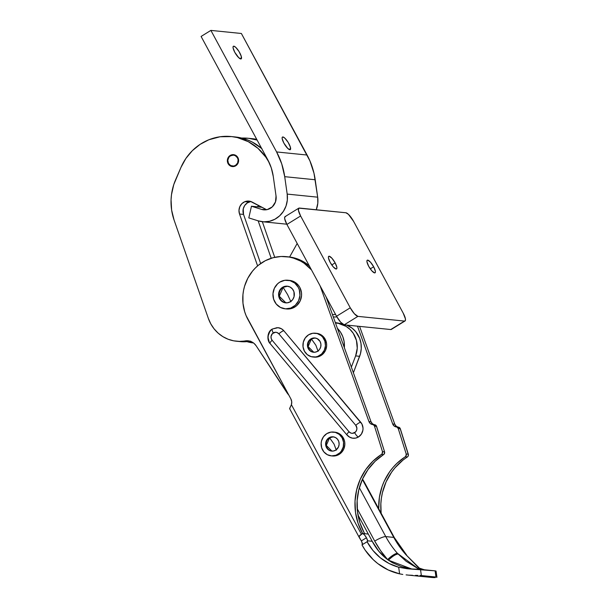 <?xml version="1.0" encoding="UTF-8"?>
<svg xmlns="http://www.w3.org/2000/svg" width="608" height="608" viewBox="0 0 608 608"><rect width="100%" height="100%" fill="white"/><g stroke="black" fill="none" stroke-linecap="round" stroke-linejoin="round"><path stroke-width="0.91" d="M270.066 343.497L346.97 435.001C348.703 436.932 350.732 438.011 353.05 438.239A9.568 9.006 -84.2 0 0 358.477 436.97A4.788 1.307 -121.7 0 1 354.639 432.676A4.788 4.507 95.8 0 1 349.03 431.756A4.788 1.193 140 0 0 346.97 435.001L346.97 435.001A4.788 1.193 -40 0 1 349.03 431.756L350.922 433.086L352.435 433.337L355.444 432.045L356.584 430.304L356.911 428.222L355.786 425.349L278.89 333.845A4.788 1.193 -40 0 1 283.875 330.798A9.568 9.006 -84.2 0 0 278.076 327.689L272.369 329.012A4.788 1.307 58.3 0 0 273.273 332.926A4.788 4.507 95.8 0 1 278.89 333.845L276.99 332.515L275.485 332.272L272.468 333.556L271.062 336.323L271.176 338.42L272.126 340.26L349.03 431.756L272.126 340.26A4.788 4.507 95.8 0 1 273.273 332.926A4.788 1.307 -121.7 0 1 272.369 329.012L272.369 329.012C266.942 331.603 266.866 340.678 270.066 343.497A4.788 1.193 -40 0 1 272.126 340.26A4.788 1.193 140 0 0 270.066 343.497A4.788 1.193 -40 0 0 270.347 343.626M362.429 544.593A4.788 1.307 58.3 0 0 361.342 540.915L366.449 537.761A4.788 1.307 -121.7 0 1 367.574 540.816L367.483 541.53L361.973 544.874L365.218 550.21L373.198 559.634L377.849 563.631L388.208 569.954L399.608 573.853L398.666 567.218L389.097 563.51L380.418 557.863L372.978 550.514L367.065 541.736L361.973 544.874A61.248 57.661 95.8 0 0 399.608 573.853L402.792 574.454L399.608 573.853L398.666 567.218A55.024 51.809 95.8 0 1 367.065 541.736L367.316 541.698M362.414 544.624L361.745 541.713L359.13 536.925L359.678 535.496L361.426 534.204L291.407 404.708L291.726 401.728L290.867 398.886L247.92 319.451A41.868 39.421 95.8 0 1 249.204 275.796A41.868 39.421 95.8 0 1 286.406 256.652A41.868 39.421 95.8 0 1 311.478 269.899L304.129 263.249L300.641 261.083L293.117 257.959L289.165 257.032L281.071 256.492L273.03 257.724L265.377 260.672L258.438 265.21L255.322 268.022L252.495 271.153L247.813 278.236L244.583 286.17L243.565 290.35L242.949 294.622L242.972 303.225L244.652 311.623L246.096 315.628L290.867 398.886A7.174 6.756 95.8 0 1 291.407 404.708L361.426 534.204L362.611 533.474A4.788 1.307 -121.7 0 1 366.449 537.761L367.574 540.816L372.218 541.287L357.968 514.953L368.296 534.052L364.694 533.687L368.304 534.052L372.218 541.287L367.574 540.816L367.065 541.736M289.628 408.584L291.407 404.708L289.72 408.264L289.948 408.865M362.611 533.474L358.082 523.328L355.513 512.415L355.019 501.159L356.615 489.987L360.232 479.332L365.735 469.612L372.909 461.198L382.06 453.887L382.47 451.592L374.482 426.147L373.768 425.053L370.371 423.601L368.934 421.549L320.097 285.844L368.934 421.549L371.017 421.754L372.453 423.806L376.284 425.76L384.56 451.805L384.15 454.092L375.098 461.305L367.992 469.581L362.497 479.134L358.842 489.607L357.147 500.612L357.489 511.731L359.837 522.546L364.124 532.654A57.418 54.059 -84.2 0 0 364.694 533.687L362.611 533.474L364.694 533.687A57.418 54.059 -84.2 0 1 364.124 532.654A57.418 54.059 -84.2 0 1 383.564 454.624A2.394 2.25 -84.2 0 0 384.56 451.805L376.565 426.36L374.482 426.147L382.47 451.592L384.56 451.805L382.47 451.592A2.394 2.25 95.8 0 1 381.482 454.412L383.564 454.624L381.482 454.412A57.418 54.059 95.8 0 0 362.611 533.474L364.397 534.797L366.449 537.761L361.342 540.915L359.442 537.799L359.214 536.172L362.611 533.474M277.924 327.674L281.489 328.791L283.875 330.798L361.92 424.019L363.014 428.055L362.908 430.175L361.41 434.089L358.477 436.97L355.596 438.11L352.534 438.17L349.638 437.137L347.252 435.13M269.207 341.909L268.113 337.873L268.219 335.753L269.716 331.839L271.031 330.228M272.65 328.958L277.058 327.651M288.45 256.857L299.045 259.525L302.723 261.296L309.464 265.992M326.108 296.962L371.017 421.754L326.108 296.962M392.684 423.951L357.496 326.177L392.684 423.951L394.767 424.164L396.211 426.208L400.034 428.161L408.424 455.004L407.9 456.502L402.876 460.195L394.964 467.833L391.567 472.226L386.065 481.946L382.447 492.594L381.391 498.142L380.859 503.766L381.125 513.198A57.418 54.059 -84.2 0 1 407.322 457.026A2.394 2.25 -84.2 0 0 408.31 454.206L400.315 428.762L398.232 428.549L396.978 427.12L394.121 426.003L392.684 423.951L394.767 424.164L359.586 326.382L394.767 424.164A4.788 4.507 -84.2 0 0 398.445 427.166L396.363 426.953A2.394 2.25 95.8 0 1 398.232 428.549L406.22 453.994L398.232 428.549L400.315 428.762A2.394 2.25 -84.2 0 0 398.445 427.166L396.363 426.953A4.788 4.507 95.8 0 1 392.684 423.951M378.738 508.782L379.407 497.268L382.098 486.476L384.165 481.323L389.652 471.77L393.026 467.453L396.766 463.501L405.81 456.289L406.22 453.994L408.31 454.206L406.22 453.994A2.394 2.25 95.8 0 1 405.232 456.821L407.322 457.026L405.232 456.821A57.418 54.059 95.8 0 0 378.738 508.782M424.24 569.764A55.024 51.809 -84.2 0 1 419.155 568.047L424.506 569.833M309.274 265.833A41.868 39.421 -84.2 0 0 288.496 256.857L286.406 256.652M374.482 426.147L376.565 426.36A2.394 2.25 -84.2 0 0 374.695 424.756L372.613 424.551A2.394 2.25 95.8 0 1 374.482 426.147M371.017 421.754A4.788 4.507 -84.2 0 0 374.695 424.756L372.613 424.551A4.788 4.507 95.8 0 1 368.934 421.549L371.017 421.754M406.098 574.887L431.338 577.44M412.558 575.312L409.404 575.16L412.558 575.312M417.939 575.411L415.454 575.373L417.939 575.411M421.367 575.548L419.938 575.457L421.367 575.548L420.493 569.384L435.1 570.859L435.966 577.022L421.367 575.548L420.493 569.384L407.261 568.754L398.666 567.218L408.424 568.86L435.1 570.859L435.966 577.022L421.367 575.548M436.772 577.159L435.966 577.022L436.909 577.326M435.191 577.6L433.405 577.592L435.191 577.6M431.118 577.418L433.405 577.592L431.118 577.418M419.429 569.476L406.022 561.199L397.434 553.341A9.568 2.432 138.6 0 0 387.608 559.603L378.921 551.388L372.218 541.287A55.024 51.809 -84.2 0 0 387.608 559.603A55.024 51.809 -84.2 0 0 388.398 560.173L392.403 562.712L401.303 566.557L412.566 569.179M435.898 570.996L435.1 570.859L435.898 570.996M435.488 571.292L436.027 571.155M289.651 408.72L359.442 537.799M428.42 577.045L425.448 576.468M419.041 569.293L397.434 553.341A9.568 2.432 -41.4 0 0 387.608 559.603L380.661 550.749L374.718 541.097L357.192 508.683L374.718 541.097A101.308 95.372 -84.2 0 0 387.608 559.603A55.024 51.809 -84.2 0 0 388.398 560.173L411.966 569.088M362.36 479.446L393.786 537.404L385.761 536.59A91.732 86.366 95.8 0 0 397.434 553.341A91.732 86.366 95.8 0 1 385.761 536.59L393.786 537.404A91.732 86.366 -84.2 0 0 405.46 554.154L420.371 569.574M385.761 536.59L359.343 487.73L385.761 536.59A9.568 1.885 151.6 0 0 374.718 541.097A9.568 1.885 -28.4 0 1 385.761 536.59M360.772 422.302L283.875 330.798A4.788 1.193 140 0 0 278.89 333.845L355.786 425.349A4.788 1.193 -40 0 1 360.772 422.302A4.788 1.193 140 0 0 355.786 425.349A4.788 4.507 95.8 0 1 354.639 432.676A4.788 1.307 58.3 0 0 358.477 436.97A9.568 9.006 -84.2 0 0 360.772 422.302M420.675 569.4L406.068 554.838L420.158 569.354M398.042 554.025C395.724 554.215 392.51 556.267 388.398 560.173A9.568 2.493 -42 0 1 398.042 554.025M406.615 555.074L394.372 537.685L364.245 481.977A9.568 1.885 151.6 0 0 363.668 481.696L393.786 537.404A9.568 1.885 -28.4 0 1 394.372 537.685A9.568 1.885 151.6 0 0 393.786 537.404A91.732 86.366 -84.2 0 0 405.46 554.154A9.568 2.432 -41.4 0 1 406.038 554.435A9.568 2.432 138.6 0 0 405.46 554.154L406.068 554.838A9.568 2.409 -42.1 0 1 406.638 555.104M363.668 481.696A9.568 1.885 -28.4 0 1 364.26 482.007M373.654 266.768L370.272 268.85L373.654 266.768L375.372 271.214L375.311 272.521L374.627 272.908L371.853 270.856L368.676 266.266A7.418 2.029 -121.7 0 1 367.27 260.201A7.418 2.029 -121.7 0 1 373.654 266.768A7.418 2.029 -121.7 0 1 375.06 272.825A7.418 2.029 -121.7 0 1 368.676 266.266L366.958 261.812L367.019 260.505L367.711 260.118L370.477 262.17L373.654 266.768M335.137 262.869L331.763 264.951L335.137 262.869L336.855 267.315L336.794 268.622L336.11 269.01L333.336 266.965L330.167 262.367A7.418 2.029 -121.7 0 1 328.753 256.302A7.418 2.029 -121.7 0 1 335.137 262.869A7.418 2.029 -121.7 0 1 336.543 268.926A7.418 2.029 -121.7 0 1 330.167 262.367L328.449 257.914L328.502 256.614L329.194 256.219L331.96 258.271L335.137 262.869M285.646 216.509L284.757 217.018L284.681 218.698L286.9 224.443L336.543 316.251L340.64 322.187L344.212 324.832L390.754 329.536L391.643 329.034M350.254 307.792L354.342 313.72L357.922 316.373L404.464 321.077L405.354 320.576L405.422 318.888L403.21 313.15L353.567 221.335L348.43 214.335L345.891 212.762L298.817 208.149L298.391 210.239L300.61 215.977L350.254 307.792L336.543 316.251A9.568 2.614 58.3 0 0 344.212 324.832L357.922 316.373A9.568 2.614 -121.7 0 1 350.254 307.792L336.543 316.251L286.9 224.443L300.61 215.977L350.254 307.792M298.794 208.164L285.084 216.623A9.568 2.614 58.3 0 0 286.9 224.443L300.61 215.977A9.568 2.614 -121.7 0 1 298.794 208.164A9.568 2.614 -121.7 0 1 299.356 208.05L345.891 212.762A9.568 2.614 -121.7 0 1 353.567 221.335L403.21 313.15A9.568 2.614 -121.7 0 1 405.027 320.971A9.568 2.614 -121.7 0 1 404.464 321.077L390.754 329.536A9.568 2.614 58.3 0 0 391.316 329.43L405.027 320.971M404.464 321.077L390.754 329.536L344.212 324.832L357.922 316.373L404.464 321.077M336.923 316.943L333.321 317.004L336.923 316.943M289.621 256.994L297.183 243.466L289.621 256.994M335.601 314.511L332.447 314.564L335.601 314.511M234.931 166.197A5.981 5.632 95.8 0 1 227.392 161.416A5.981 5.632 95.8 0 1 231.04 155.025L233.206 154.637L235.349 155.154L237.12 156.507L238.268 158.483L238.61 160.778L238.1 163.05L236.801 164.958L234.931 166.197L232.758 166.584L230.622 166.068L228.844 164.715L227.696 162.746L227.354 160.444L227.871 158.171L229.163 156.271L231.04 155.025A5.981 5.632 95.8 0 1 238.572 159.805A5.981 5.632 95.8 0 1 234.931 166.197M180.948 167.436A52.638 49.552 95.8 0 1 208.833 139.772A52.638 49.552 95.8 0 1 231.253 136.549A52.638 49.552 95.8 0 1 269.26 162.746L265.871 157.198L257.952 148.329L248.292 141.672L237.409 137.59L231.694 136.595L220.104 136.762L208.833 139.772L200.085 144.377L192.333 150.693L185.866 158.475L180.948 167.436L173.774 184.589L171.494 194.644L171.061 199.789L171.623 210.072L174.07 220.02A52.638 49.552 95.8 0 1 175.598 179.778L180.948 167.436M244.872 201.674A9.568 9.006 95.8 0 1 248.953 201.088A9.568 9.006 95.8 0 1 252.084 202.038L266.638 209.722A7.174 6.756 95.8 0 1 266.456 209.631L250.352 201.354L246.673 201.164L244.872 201.674L248.885 202.084L244.872 201.674A9.568 9.006 95.8 0 0 239.529 214.024L243.542 214.426L260.65 263.538L243.542 214.426L239.529 214.024L238.982 210.345L239.803 206.705L241.87 203.657L244.872 201.674M250.929 201.537A9.568 9.006 -84.2 0 0 248.885 202.084A9.568 9.006 -84.2 0 0 243.542 214.426L243.238 208.886L244.712 205.481L247.296 202.92L250.686 201.575M337.212 328.145L340.45 332.067L342.798 336.657L344.136 341.688L344.356 347.662A23.925 22.526 -84.2 0 0 337.394 328.328M257.602 265.909L239.529 214.024L257.602 265.909M276.108 199.052L275.926 195.176L276.108 199.052M261.66 148.466A52.638 49.552 -84.2 0 0 235.266 136.96L231.253 136.549M240.32 341.628L249.181 341.316L245.168 340.906A35.887 33.79 95.8 0 1 236.428 341.232A35.887 33.79 95.8 0 1 208.316 318.318L174.07 220.02L208.316 318.318L210.771 323.844L214.077 328.829L218.15 333.138L222.862 336.634L228.076 339.226L233.647 340.822L239.4 341.392L248.315 340.83L251.34 341.666L254.022 343.368L256.15 345.792L288.838 395.124A23.925 22.526 95.8 0 1 286.748 392.403L256.15 345.792A11.962 11.263 95.8 0 0 248.079 340.799L248.094 340.807M261.964 148.732L252.305 142.074L246.977 139.696L235.706 137.005M236.428 341.232L240.441 341.635A35.887 33.79 -84.2 0 0 249.181 341.316L250.754 341.156M250.07 341.194A11.962 11.263 -84.2 0 0 249.181 341.316L245.168 340.906A11.962 11.263 95.8 0 1 248.079 340.799M355.627 355.9L359.64 356.311A23.925 22.526 -84.2 0 0 346.583 325.067L352.154 328.198L355.786 331.717L359.647 338.36L360.985 343.391L361.258 348.627L360.438 353.81L353.385 372.75L359.64 356.311L355.627 355.9L357.246 348.224L356.432 340.427L353.286 333.366L350.048 329.445L346.074 326.374L339.158 323.684A23.925 22.526 95.8 0 1 355.627 355.9L351.356 367.118L355.627 355.9M342.578 324.026L335.464 322.947L342.578 324.026M335.312 322.521L342.479 323.95L335.312 322.521M262.337 221.722L274.732 257.313L262.337 221.722M271.198 258.263L258.157 220.833L271.198 258.263M258.727 205.367L257.503 206.842A9.568 9.006 95.8 0 1 258.605 205.481M252.556 138.708L256.743 139.369A52.638 49.552 -84.2 0 0 252.115 138.662L248.102 138.259A52.638 49.552 95.8 0 1 257.131 140.083L248.543 138.305L241.642 138.054A52.638 49.552 95.8 0 1 248.102 138.259M246.932 341.628L253.521 342.958A35.887 33.79 95.8 0 1 253.278 342.935A35.887 33.79 95.8 0 1 246.932 341.628M289.826 149.75A7.418 2.029 -121.7 0 1 284.255 143.762A7.418 2.029 -121.7 0 1 282.477 137.043A7.418 2.029 -121.7 0 1 282.91 136.96L282.203 137.393L282.91 136.96L282.226 137.347L282.165 138.654L283.883 143.108L287.865 148.534L290.244 149.674L290.358 147.121L288.139 142.356L284.878 138.176L282.91 136.96A7.418 2.029 -121.7 0 1 288.488 142.948A7.418 2.029 -121.7 0 1 290.267 149.667A7.418 2.029 -121.7 0 1 289.826 149.75M240.745 58.968A7.418 2.029 -121.7 0 1 235.167 52.98A7.418 2.029 -121.7 0 1 233.388 46.261A7.418 2.029 -121.7 0 1 233.829 46.178L233.138 46.573L233.077 47.872L234.794 52.326L238.777 57.752L241.163 58.9L241.277 56.339L239.05 51.574L235.79 47.394L233.829 46.178A7.418 2.029 -121.7 0 1 239.4 52.166A7.418 2.029 -121.7 0 1 241.178 58.885A7.418 2.029 -121.7 0 1 240.745 58.968M241.376 33.486L210.885 30.4L201.088 36.442L267.847 159.912A47.85 45.045 95.8 0 1 273.258 176.388L276.047 196.012A11.962 11.263 95.8 0 1 263.697 209.836A11.962 11.263 95.8 0 1 261.592 209.403L251.454 206.234L248.801 217.907L258.286 220.871L248.801 217.907L251.454 206.234L262.056 207.305L251.454 206.234L261.592 209.403L267.216 209.608L272.255 206.895L275.47 201.955L276.047 196.012L273.258 176.388L271.274 167.876L267.847 159.912L201.088 36.442L210.885 30.4L241.376 33.486L307.093 155.032L276.602 151.947L210.885 30.4L276.602 151.947A71.774 67.572 95.8 0 1 284.711 176.67L315.202 179.755A71.774 67.572 -84.2 0 0 307.093 155.032L276.602 151.947L281.74 163.894L284.711 176.67L315.202 179.755L317.68 197.174L287.189 194.089L284.711 176.67L287.189 194.089A23.925 22.526 95.8 0 1 262.496 221.738A23.925 22.526 95.8 0 1 258.286 220.871L263.872 221.829L269.526 221.274L274.884 219.237L279.612 215.855L283.412 211.341L286.034 205.975L287.326 200.1L287.189 194.089L317.68 197.174L317.817 203.186L316.266 209.76A23.925 22.526 -84.2 0 0 317.68 197.174L313.994 173.288L309.92 160.877L241.376 33.486M287.622 294.637L283.123 287.356L287.592 286.224A8.375 7.881 -84.2 0 0 283.123 287.356L282.56 287.295A8.375 7.881 95.8 0 1 287.31 286.186A8.375 7.881 95.8 0 1 294.188 292.714A8.375 7.881 95.8 0 1 290.366 301.735L292.699 299.569L294.074 296.636L293.953 291.779L292.425 288.96L289.993 286.991L287.029 286.163L283.974 286.611L281.299 288.26L279.406 290.86L278.593 294.021L278.981 297.259L280.501 300.078L284.377 302.617L287.447 302.807L290.366 301.735A8.375 7.881 95.8 0 1 285.623 302.845A8.375 7.881 95.8 0 1 278.745 296.324A8.375 7.881 95.8 0 1 282.56 287.295L283.123 287.356A8.375 7.881 -84.2 0 0 279.277 296.233A8.375 7.881 -84.2 0 0 285.904 302.875L279.277 296.233L283.123 287.356L287.622 294.637L290.928 301.796L287.622 294.637M285.023 308.796L286.626 308.963A14.356 13.513 -84.2 0 0 294.766 307.063L293.155 306.896A14.356 13.513 95.8 0 1 285.023 308.796A14.356 13.513 95.8 0 1 273.228 297.616A14.356 13.513 95.8 0 1 279.771 282.135A14.356 13.513 95.8 0 1 287.911 280.235A14.356 13.513 95.8 0 1 299.706 291.422A14.356 13.513 95.8 0 1 293.155 306.896L294.766 307.063L296.924 305.406L300.162 300.945L301.56 295.526L301.484 292.722L299.82 287.432L298.285 285.152L294.12 281.77L289.036 280.356M286.581 308.955L289.758 308.894L294.766 307.063A14.356 13.513 -84.2 0 0 301.31 291.582A14.356 13.513 -84.2 0 0 289.514 280.394L287.911 280.235M279.771 282.135L284.78 280.303L290.039 280.638L294.758 283.077L298.216 287.265L299.296 289.818L299.957 295.366L298.558 300.785L295.321 305.246L290.738 308.074L285.502 308.841L280.41 307.428L276.245 304.046L273.63 299.212L272.977 293.672L274.368 288.253L277.605 283.792L279.771 282.135M315.879 345.276L311.41 338.975L315.202 338.002A7.174 6.756 -84.2 0 0 311.41 338.975L310.848 338.914A7.174 6.756 95.8 0 1 314.921 337.964A7.174 6.756 95.8 0 1 320.819 343.558A7.174 6.756 95.8 0 1 317.543 351.295L319.534 349.44L320.72 346.917L320.91 344.128L320.074 341.483L317.224 338.656L314.678 337.949L312.064 338.329L309.768 339.743L308.15 341.977L307.45 344.683L308.324 348.734L310.05 350.824L312.413 352.047L315.043 352.214L317.543 351.295A7.174 6.756 95.8 0 1 313.477 352.245A7.174 6.756 95.8 0 1 307.58 346.651A7.174 6.756 95.8 0 1 310.848 338.914L311.41 338.975A7.174 6.756 -84.2 0 0 308.112 346.568A7.174 6.756 -84.2 0 0 313.758 352.268L308.112 346.568L311.41 338.975L315.879 345.276L318.106 351.356L315.879 345.276M312.991 357.01L314.199 357.132A11.962 11.263 -84.2 0 0 320.978 355.543L319.778 355.422A11.962 11.263 95.8 0 1 312.991 357.01A11.962 11.263 95.8 0 1 303.164 347.685A11.962 11.263 95.8 0 1 308.621 334.788A11.962 11.263 95.8 0 1 315.4 333.207A11.962 11.263 95.8 0 1 325.227 342.524A11.962 11.263 95.8 0 1 319.778 355.422L320.978 355.543L322.78 354.168L325.478 350.451L326.64 345.937L326.58 343.596L325.196 339.188L323.92 337.288L320.446 334.476L316.206 333.29M314.161 357.124L316.806 357.071L320.978 355.543A11.962 11.263 -84.2 0 0 326.435 342.646A11.962 11.263 -84.2 0 0 316.608 333.328L315.4 333.207M308.621 334.788L312.793 333.26L317.178 333.541L321.108 335.578L322.711 337.166L324.892 341.194L325.44 345.815L324.277 350.33L321.579 354.046L317.756 356.402L315.605 356.949L311.22 356.676L307.283 354.639L304.403 351.15L303.02 346.742L303.331 342.084L305.3 337.888L308.621 334.788M334.066 444.121L329.597 437.821L333.382 436.84A7.174 6.756 -84.2 0 0 329.597 437.821L329.034 437.76A7.174 6.756 95.8 0 1 333.1 436.81A7.174 6.756 95.8 0 1 338.998 442.404A7.174 6.756 95.8 0 1 335.73 450.14L338.428 447.085L339.127 444.372L338.8 441.598L337.493 439.189L335.411 437.494L332.865 436.787L330.243 437.175L327.955 438.588L325.858 442.138L325.675 444.934L326.504 447.579L328.236 449.669L330.592 450.893L333.222 451.052L335.73 450.14A7.174 6.756 95.8 0 1 331.656 451.09A7.174 6.756 95.8 0 1 325.759 445.497A7.174 6.756 95.8 0 1 329.034 437.76L329.597 437.821A7.174 6.756 -84.2 0 0 326.298 445.406A7.174 6.756 -84.2 0 0 331.938 451.113L326.298 445.406L329.597 437.821L334.066 444.121L336.292 450.194L334.066 444.121M331.178 455.848L332.378 455.977A11.962 11.263 -84.2 0 0 339.165 454.389L337.957 454.267A11.962 11.263 95.8 0 1 331.178 455.848A11.962 11.263 95.8 0 1 321.351 446.53A11.962 11.263 95.8 0 1 326.8 433.633A11.962 11.263 95.8 0 1 333.587 432.045A11.962 11.263 95.8 0 1 343.414 441.37A11.962 11.263 95.8 0 1 337.957 454.267L339.165 454.389L340.966 453.013L343.664 449.289L344.827 444.782L344.766 442.434L344.28 440.162L342.099 436.134L338.626 433.314L334.385 432.136M332.348 455.97L334.993 455.916L339.165 454.389A11.962 11.263 -84.2 0 0 344.614 441.492A11.962 11.263 -84.2 0 0 334.788 432.174L333.587 432.045M326.8 433.633L330.972 432.106L335.358 432.379L339.294 434.416L342.175 437.904L343.566 442.312L343.246 446.971L341.286 451.166L339.766 452.892L335.943 455.248L331.58 455.886L327.34 454.708L323.866 451.888L321.685 447.86L321.138 443.24L321.51 440.929L323.479 436.734L326.8 433.633M235.866 165.71L235.547 165.361A5.502 5.183 95.8 0 1 228.479 163.392A5.502 5.183 95.8 0 1 230.417 155.868L230.356 155.473A5.981 5.632 -84.2 0 0 232.461 166.569A5.981 5.632 95.8 0 1 230.356 155.473A5.981 5.632 95.8 0 1 233.662 154.668A5.981 5.632 -84.2 0 0 230.356 155.473L230.417 155.868L233.35 155.124L235.304 155.663L237.485 157.829L238.123 159.858L237.622 163.012L235.547 165.361L233.632 166.06L230.66 165.558L228.479 163.392L227.81 160.284L228.889 157.29L230.417 155.868A5.502 5.183 95.8 0 1 237.485 157.829A5.502 5.183 95.8 0 1 235.547 165.361L235.866 165.71M436.065 571.102L436.939 577.273M364.245 481.977L362.543 479.051M286.763 224.192L262.542 221.738M287.31 286.186L287.873 286.246M285.623 302.845L286.186 302.906M314.921 337.964L315.484 338.025M313.477 352.245L314.04 352.306M333.1 436.81L333.663 436.863M331.656 451.09L332.219 451.151"/></g></svg>
